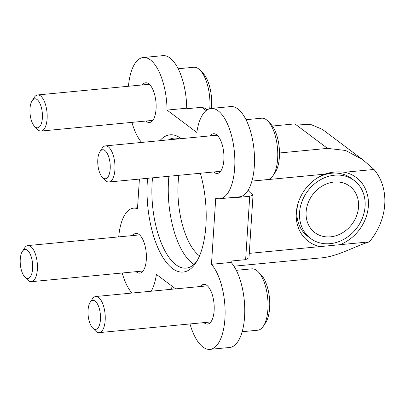 <?xml version="1.0" encoding="UTF-8"?>
<svg xmlns="http://www.w3.org/2000/svg" width="405" height="405" viewBox="0 0 405 405"><rect width="100%" height="100%" fill="white"/><g stroke="black" fill="none" stroke-linecap="round" stroke-linejoin="round"><path stroke-width="0.61" d="M233.969 266.201L320.436 257.934C337 256.998 356.03 245.648 369.309 241.891L249.267 253.373M320.127 246.594A39.903 33.802 -53.1 0 1 298.085 203.224A39.903 33.802 -53.1 0 1 316.826 178.271A39.903 33.802 -53.1 0 1 324.81 174.155L251.89 181.126M248.933 257.808L245.632 259.656L231.215 261.033L231.123 262.42L211.466 264.303A45.345 19.065 84.5 0 1 225.099 314.229A45.345 19.065 84.5 0 1 209.967 349.363A45.345 19.065 84.5 0 1 189.985 323.944M245.632 259.656L249.728 196.278L235.315 197.66L235.34 197.24M128.461 86.26A45.345 19.065 84.5 0 1 143.264 57.515L162.921 55.637A45.345 19.065 84.5 0 1 186.7 108.211L167.042 110.089L196.82 132.46A45.345 19.065 84.5 0 1 211.076 108.459A45.345 19.065 84.5 0 1 234.373 151.779A45.345 19.065 84.5 0 1 219.712 198.733A45.345 19.065 84.5 0 1 215.744 198.151L211.466 264.303M369.309 241.891A58.042 49.167 126.9 0 0 373.997 169.452L344.533 172.267A39.903 33.802 -53.1 0 1 368.368 205.988A39.903 33.802 -53.1 0 1 339.846 244.711M175.659 288.876L156.411 274.418A45.345 19.065 84.5 0 1 151.217 291.21M373.997 169.452L362.723 159.671L345.637 150.468L327.518 148.382L279.49 152.974M327.518 148.382L294.906 123.884L311.384 124.74L322.334 129.337M249.728 196.278L253.024 195.169L252.472 194.44A46.793 19.673 84.5 0 1 248.057 190.269M206.135 110.605L201.736 107.305L187.323 108.682L186.7 108.211M211.076 108.459L230.734 106.576A45.345 19.065 84.5 0 1 254.031 149.901A45.345 19.065 84.5 0 1 239.37 196.85L219.712 198.733M172.353 286.391A45.345 19.065 84.5 0 1 170.875 289.332M131.893 293.058A45.345 19.065 84.5 0 1 122.173 273.005M118.721 236.895A45.345 19.065 84.5 0 1 133.523 208.15A45.345 19.065 84.5 0 1 137.487 208.727L139.406 179.081M141.634 142.428A45.345 19.065 84.5 0 1 131.914 122.371M143.264 57.515A45.345 19.065 84.5 0 1 167.042 110.089M294.906 123.884L272.413 126.036M201.736 107.305L204.905 108.251M231.123 262.42A45.345 19.065 84.5 0 1 244.757 312.351A45.345 19.065 84.5 0 1 229.625 347.485L209.967 349.363M147.572 178.301A68.921 28.978 -95.5 0 0 147.334 181.44A68.921 28.978 -95.5 0 0 162.329 256.507A68.921 28.978 -95.5 0 0 195.797 262.961A68.921 28.978 -95.5 0 0 200.369 173.254M181.156 138.647A68.921 28.978 -95.5 0 0 159.879 140.682M213.643 171.983A19.951 8.389 -95.5 0 0 217.293 173.456A19.951 8.389 -95.5 0 0 223.742 152.796A19.951 8.389 -95.5 0 0 213.496 133.736A19.951 8.389 -95.5 0 0 210.19 135.872M145.825 121.039A19.951 8.389 -95.5 0 0 149.48 122.512A19.951 8.389 -95.5 0 0 155.93 101.852A19.951 8.389 -95.5 0 0 145.678 82.792A19.951 8.389 -95.5 0 0 142.373 84.928M136.085 271.674A19.951 8.389 -95.5 0 0 139.74 273.147A19.951 8.389 -95.5 0 0 146.19 252.487A19.951 8.389 -95.5 0 0 135.938 233.427A19.951 8.389 -95.5 0 0 132.632 235.563M203.902 322.613A19.951 8.389 -95.5 0 0 207.552 324.086A19.951 8.389 -95.5 0 0 214.002 303.426A19.951 8.389 -95.5 0 0 203.756 284.366A19.951 8.389 -95.5 0 0 200.45 286.502M324.81 174.155C330.677 172.059 337.249 171.431 344.533 172.267M310.544 238.434A36.273 30.729 -53.1 0 1 302.039 201.336A36.273 30.729 -53.1 0 1 334.545 175.198A36.273 30.729 -53.1 0 1 354.117 180.427A36.273 30.729 -53.1 0 1 356.896 227.888A36.273 30.729 -53.1 0 1 310.544 238.434L307.871 236.429A36.273 30.729 -53.1 0 1 298.318 202.485M316.183 178.701A36.273 30.729 -53.1 0 1 331.872 173.193A36.273 30.729 -53.1 0 1 351.449 178.423L354.117 180.427M334.1 182.042A29.018 24.584 -53.1 0 1 349.758 186.229A29.018 24.584 -53.1 0 1 351.985 224.198A29.018 24.584 -53.1 0 1 314.898 232.637A29.018 24.584 -53.1 0 1 308.099 202.956A29.018 24.584 -53.1 0 1 334.1 182.042M152.518 177.825A65.296 27.454 -95.5 0 0 152.148 182.285A65.296 27.454 -95.5 0 0 186.108 268.125A65.296 27.454 -95.5 0 0 196.921 261.134M179.076 138.849A65.296 27.454 -95.5 0 0 173.679 138.13A65.296 27.454 -95.5 0 0 168.515 139.857M24.847 277.066L27.672 279.966A18.139 7.624 -95.5 0 0 31.382 281.683A18.139 7.624 -95.5 0 0 37.25 262.906A18.139 7.624 -95.5 0 0 27.93 245.577A18.139 7.624 -95.5 0 0 24.609 247.966L22.386 251.348A14.58 6.131 -95.5 0 0 20.25 259.286A14.58 6.131 -95.5 0 0 24.847 277.066A14.58 6.131 -95.5 0 0 32.547 263.356A14.58 6.131 -95.5 0 0 22.386 251.348M211.385 108.429A27.206 11.441 -95.5 0 0 202.981 73.138L200.105 70.181A30.836 12.965 -95.5 0 0 193.787 67.26L178.22 68.749M209.76 108.697A30.836 12.965 -95.5 0 0 200.105 70.181M34.587 126.436L37.412 129.332A18.139 7.624 -95.5 0 0 41.128 131.053A18.139 7.624 -95.5 0 0 46.99 112.271A18.139 7.624 -95.5 0 0 37.675 94.942A18.139 7.624 -95.5 0 0 34.349 97.337L32.127 100.713A14.58 6.131 -95.5 0 0 29.99 108.651A14.58 6.131 -95.5 0 0 34.587 126.436A14.58 6.131 -95.5 0 0 42.287 112.722A14.58 6.131 -95.5 0 0 32.127 100.713M242.16 331.71L257.732 330.222A30.836 12.965 -95.5 0 0 263.377 326.157L265.645 322.709A27.206 11.441 -95.5 0 0 269.462 298.126A27.206 11.441 -95.5 0 0 261.058 274.712L258.177 271.755A30.836 12.965 -95.5 0 0 251.864 268.834L236.292 270.322M263.377 326.157A30.836 12.965 -95.5 0 0 267.705 298.293A30.836 12.965 -95.5 0 0 258.177 271.755M92.659 328.009L95.484 330.905A18.139 7.624 -95.5 0 0 99.2 332.626A18.139 7.624 -95.5 0 0 105.062 313.845A18.139 7.624 -95.5 0 0 95.747 296.516A18.139 7.624 -95.5 0 0 92.426 298.91L90.199 302.287A14.58 6.131 -95.5 0 0 88.062 310.225A14.58 6.131 -95.5 0 0 92.659 328.009A14.58 6.131 -95.5 0 0 100.359 314.295A14.58 6.131 -95.5 0 0 90.199 302.287M251.9 181.076L267.472 179.587A30.836 12.965 -95.5 0 0 273.122 175.522L275.385 172.074A27.206 11.441 -95.5 0 0 279.202 147.491A27.206 11.441 -95.5 0 0 270.798 124.077L267.918 121.125A30.836 12.965 -95.5 0 0 261.605 118.199L246.032 119.693M273.122 175.522A30.836 12.965 -95.5 0 0 277.445 147.663A30.836 12.965 -95.5 0 0 267.918 121.125M102.399 177.38L105.224 180.276A18.139 7.624 -95.5 0 0 108.94 181.997A18.139 7.624 -95.5 0 0 114.802 163.215A18.139 7.624 -95.5 0 0 105.487 145.886A18.139 7.624 -95.5 0 0 102.166 148.276L99.944 151.657A14.58 6.131 -95.5 0 0 97.802 159.595A14.58 6.131 -95.5 0 0 102.399 177.38A14.58 6.131 -95.5 0 0 110.099 163.666A14.58 6.131 -95.5 0 0 99.944 151.657M178.853 175.309A58.042 24.401 -95.5 0 0 178.17 182.407A58.042 24.401 -95.5 0 0 199.513 255.879M168.9 176.261A65.296 27.454 -95.5 0 0 168.531 180.721A65.296 27.454 -95.5 0 0 194.015 264.354M362.723 159.671L322.334 129.332M248.979 257.813L253.029 195.169M137.553 207.76L133.523 208.15M207.163 109.861L204.945 108.196M139.593 234.895L27.93 245.577M143.046 271.006L31.382 281.683M149.334 84.265L37.675 94.942M152.786 120.376L41.128 131.053M207.406 285.839L95.747 296.516M210.858 321.95L99.2 332.626M217.146 135.209L105.487 145.886M220.598 171.315L108.94 181.997"/></g></svg>
